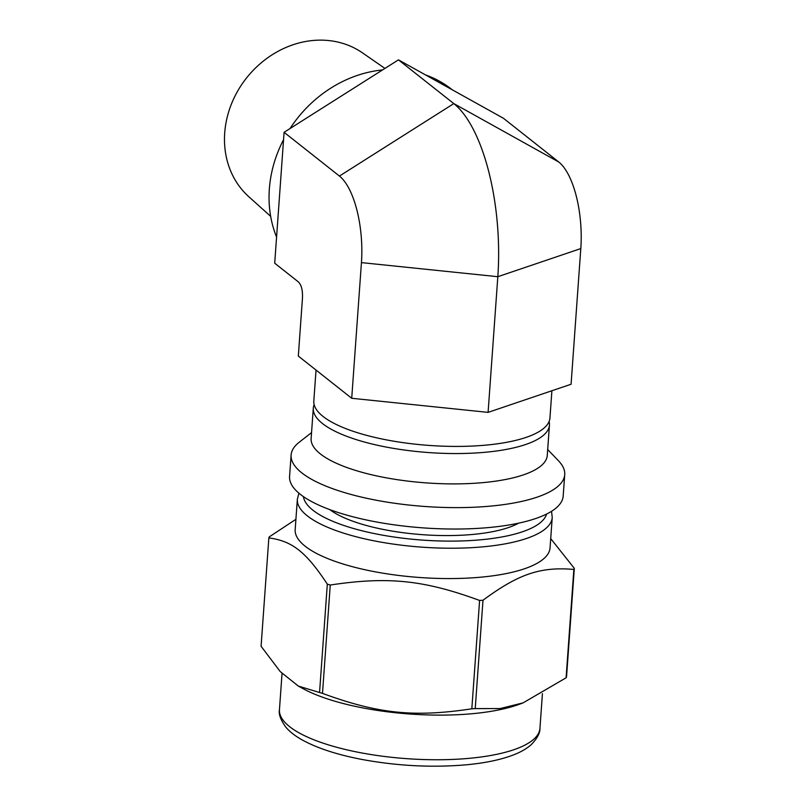 <?xml version="1.0" encoding="UTF-8"?>
<svg xmlns="http://www.w3.org/2000/svg" width="806" height="806" viewBox="0 0 806 806"><rect width="100%" height="100%" fill="white"/><g stroke="black" fill="none" stroke-linecap="round" stroke-linejoin="round"><path stroke-width="1.21" d="M566.094 677.796L523.094 702.872L500.194 708.555L475.228 708.595L482.995 600.238C518.57 573.963 540.373 566.568 573.862 569.439L566.094 677.796A154.067 46.909 4.1 0 0 566.558 676.708L574.315 568.351L550.72 538.599M295.913 519.316L269.305 536.846A154.067 46.909 4.1 0 0 268.851 537.934C292.115 540.927 306.149 552.019 327.317 584.149L319.559 692.505L298.331 686.087L280.266 671.63L261.084 646.281L268.851 537.934M471.832 708.806C414.032 717.521 378.195 713.814 322.491 693.382L330.259 585.025C388.049 576.31 423.896 580.018 479.6 600.45L471.832 708.806A154.067 46.909 4.1 0 0 475.228 708.595M298.915 493.191L297.354 499.236L295.177 529.582A127.761 38.9 4.1 0 0 419.835 577.509A127.761 38.9 4.1 0 0 550.055 547.848L552.231 517.502L551.546 511.296M327.317 584.149A154.067 46.909 4.1 0 0 330.259 585.025M479.6 600.45A154.067 46.909 4.1 0 0 482.995 600.238M573.862 569.439A154.067 46.909 4.1 0 0 574.315 568.351M319.559 692.505A154.067 46.909 4.1 0 0 322.491 693.382M311.549 432.61L299.238 442.222A137.161 41.761 4.1 0 0 291.107 455.017L289.576 476.437A137.161 41.761 4.1 0 0 423.392 527.9A137.161 41.761 4.1 0 0 563.182 496.053L564.724 474.633A137.161 41.761 4.1 0 0 558.498 460.8L547.687 449.536M291.107 455.017A137.161 41.761 4.1 0 0 424.933 506.48A137.161 41.761 4.1 0 0 564.724 474.633M314.139 404.632A118.371 36.038 4.1 0 0 313.302 408.158L311.126 438.514A118.371 36.038 4.1 0 0 426.616 482.915A118.371 36.038 4.1 0 0 547.264 455.44L549.44 425.084A118.371 36.038 4.1 0 0 549.108 421.478M313.302 408.158A118.371 36.038 4.1 0 0 428.792 452.569A118.371 36.038 4.1 0 0 549.44 425.084M298.331 686.087L302.855 688.556A130.582 39.756 4.1 0 0 519.779 704.112L523.094 702.872M329.825 509.624A104.397 31.787 4.1 0 0 422.908 534.71A104.397 31.787 4.1 0 0 518.611 523.165M351.718 398.285L298.321 356.071L302.462 298.22C302.804 290.321 301.424 284.871 298.311 281.858L274.705 263.199L284.085 132.315L339.437 176.061A68.883 26.8 86.3 0 1 361.441 262.615L351.718 398.285L488.093 412.37L571.081 384.25L580.804 248.58L497.826 276.7L361.441 262.615M339.437 176.061L453.808 103.601L558.8 162.036L503.448 118.281L398.456 59.856L453.808 103.601A137.766 53.609 86.3 0 1 497.826 276.7L488.093 412.37M558.8 162.036A68.883 26.8 86.3 0 1 580.804 248.58M398.456 59.856L284.085 132.315M316.033 370.075L313.816 401.025A118.371 36.038 4.1 0 0 429.306 445.436A118.371 36.038 4.1 0 0 549.944 417.951L551.898 390.749M382.528 69.941A118.371 102.916 128.3 0 0 290.069 128.517M283.561 139.68A118.371 102.916 128.3 0 0 276.579 237.085M452.226 89.778L451.562 89.244A118.371 102.916 128.3 0 0 425.528 74.918M384.936 68.419L362.539 52.904A91.813 79.824 128.3 0 0 315.368 40.3A91.813 79.824 128.3 0 0 232.299 101.909A91.813 79.824 128.3 0 0 248.832 196.745L270.665 216.351M539.939 728.342C540.201 732.956 537.259 738.427 531.124 744.754C526.429 748.865 520.354 752.32 512.888 755.131C500.556 759.786 485.232 762.99 466.916 764.743C432.55 767.786 397.509 766.012 361.793 759.423C337.251 754.708 317.504 748.27 302.542 740.12C295.56 736.291 290.029 732.029 285.949 727.314C280.649 720 278.483 714.116 279.45 709.673A130.582 39.756 4.1 0 0 406.849 758.668A130.582 39.756 4.1 0 0 539.939 728.342L542.428 693.684M297.354 499.236A127.761 38.9 4.1 0 0 422.012 547.163A127.761 38.9 4.1 0 0 552.231 517.502M303.439 496.637A122.129 37.187 4.1 0 0 422.515 540.101A122.129 37.187 4.1 0 0 546.579 514.057M279.45 709.673L282.04 673.473"/></g></svg>
